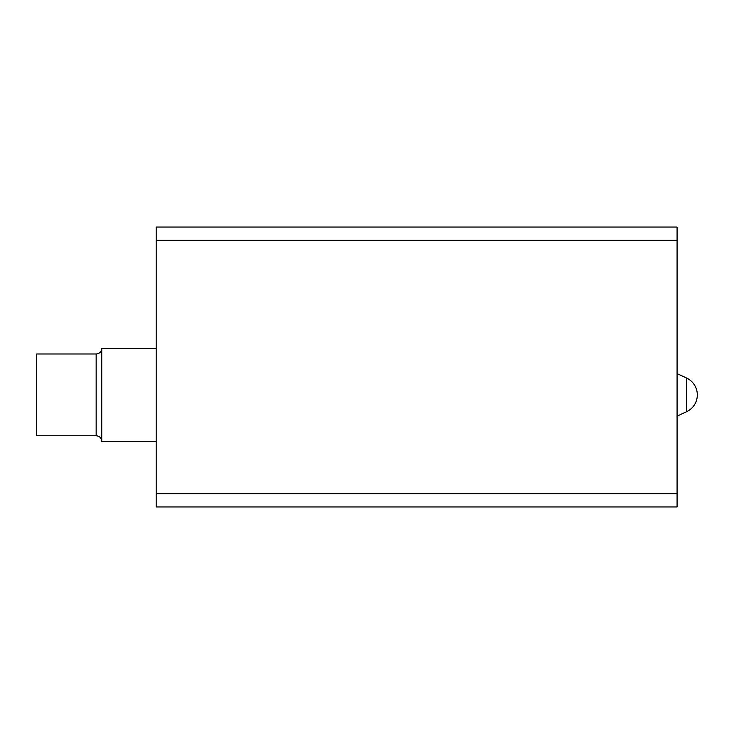 <?xml version="1.0" encoding="UTF-8"?>
<svg xmlns="http://www.w3.org/2000/svg" width="734" height="734" viewBox="0 0 734 734"><rect width="100%" height="100%" fill="white"/><g stroke="black" fill="none" stroke-linecap="round" stroke-linejoin="round"><path stroke-width="1.1" d="M101.742 348.421C101.375 351.834 99.521 353.696 96.163 353.99L96.163 435.757C99.521 436.051 101.375 437.914 101.742 441.327L101.742 348.421L156.186 348.421M96.163 435.757L36.7 435.757L36.7 353.99L96.163 353.99M156.186 493.652L156.186 506.946L677.078 506.946L677.078 493.652L156.186 493.652L156.186 240.348L677.078 240.348L677.078 493.652M156.186 240.348L156.186 227.054L677.078 227.054L677.078 240.348M686.574 411.719A18.579 18.579 0 0 0 686.574 378.028L686.574 411.719L677.078 416.141M686.574 378.028L677.078 373.606M101.742 441.327L156.186 441.327"/></g></svg>

